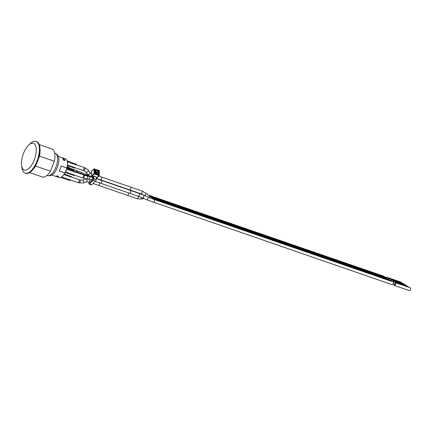 <?xml version="1.0" encoding="UTF-8"?>
<svg xmlns="http://www.w3.org/2000/svg" width="432" height="432" viewBox="0 0 432 432"><rect width="100%" height="100%" fill="white"/><g stroke="black" fill="none" stroke-linecap="round" stroke-linejoin="round"><path stroke-width="0.65" d="M150.676 197.095L388.687 279.131A1.48 0.648 109 0 1 388.984 279.85M141.102 193.806L143.813 195.221M74.342 175.106L82.15 177.8A1.615 0.702 -71 0 0 83.29 176.656A1.615 0.702 -71 0 0 83.203 174.749L75.524 172.103M65.518 171.704A1.615 0.702 -71 0 0 66.134 170.743A1.615 0.702 -71 0 0 66.371 169.582A9.914 4.331 109 0 1 65.518 171.704A9.914 4.331 109 0 1 64.919 172.897L59.189 170.915A9.882 4.315 -71 0 0 60.296 168.539A9.882 4.315 -71 0 0 61.128 165.996A9.882 4.315 -71 0 0 61.139 165.964L66.857 167.935A9.882 4.315 109 0 0 65.491 158.846L58.25 156.352M65.405 171.952L74.369 175.041L74.174 175.532L65.167 172.427M66.501 169.198L75.454 172.287L75.746 171.547L66.766 168.323M66.733 168.437L75.746 171.547M76.858 172.039A1.615 0.702 -71 0 0 76.642 170.521L68.958 167.875M66.987 167.389L68.888 168.043L69.125 167.438L67.149 166.628M67.127 166.747L69.125 167.438M74.887 167.692L82.696 170.386A1.615 0.702 -71 0 0 83.835 169.236A1.615 0.702 -71 0 0 83.749 167.335L76.07 164.689M67.387 165.029L74.914 167.627L74.72 168.118L67.322 165.569M67.354 161.892L76 164.873L76.291 164.128L67.16 160.979M76.291 164.128L67.117 160.839M81.621 174.204A1.615 0.702 -71 0 0 81.302 173.572L75.708 171.639M66.879 167.837L73.375 170.073L73.834 170.359L73.699 170.71M66.793 167.935L73.834 170.359M70.076 179.906L77.895 182.601A1.615 0.702 -71 0 0 79.034 181.456A1.615 0.702 -71 0 0 78.948 179.55L71.258 176.899M61.614 176.92L70.097 179.847L69.811 180.576L60.685 177.433M63.877 174.55L71.194 177.071L71.383 176.591L64.179 174.107M71.383 176.591L64.244 174.004M66.712 167.886L66.857 167.972A9.914 4.331 109 0 1 66.371 169.582M88.835 182.029L88.852 183.481A1.21 0.529 -71 0 0 89.095 184.032A1.21 0.529 -71 0 0 89.5 183.881L93.253 180.387A1.21 0.529 -71 0 0 93.879 178.805L93.847 176.029L93.209 176.666L93.226 177.925A1.48 0.648 -71 0 1 93.231 178.335L92.923 179.69L90.407 182.029A1.48 0.648 -71 0 1 90.148 182.277L89.602 182.666L89.478 182.25M93.209 176.666L92.011 176.251A0.529 0.367 -132.9 0 1 91.557 175.667L91.503 171.137A0.529 0.367 -132.9 0 1 91.606 170.894L94.36 168.836A0.335 0.335 0 0 0 94.036 168.896L99.047 170.451L99.284 175.203M97.141 177.59A0.529 0.367 -132.9 0 1 96.698 177.871L96.142 177.676M93.847 176.029L96.136 176.818L96.169 179.593A1.21 0.529 109 0 1 95.542 181.175L91.784 184.669A1.21 0.529 109 0 1 91.379 184.82L89.095 184.032M94.959 171.866L95.931 170.964L95.92 169.97L94.948 170.872M95.92 169.97L98.21 170.759L98.221 171.752L95.931 170.964M98.221 171.752L97.405 172.508M94.964 172.157L95.623 171.736L95.305 171.914L97.405 172.541L95.672 171.823M94.964 172.233L95.305 171.914L95.591 172.444L95.677 172.152L94.97 172.724M96.795 173.853L97.367 172.751M91.503 171.137L93.971 169.047L94.025 173.578L94.316 173.95L94.478 173.518L91.557 175.667M92.011 176.251L94.316 173.95L99.004 175.565L99.171 175.133L96.698 177.871M98.944 170.489L99.047 170.451A0.335 0.335 0 0 1 99.274 170.764L99.328 175.295A0.335 0.335 0 0 1 99.236 175.532L97.065 177.811M64.778 172.849L64.892 172.919A9.882 4.315 109 0 1 59.054 177.53L51.808 175.036M64.892 172.919L59.173 170.948A9.882 4.315 -71 0 0 59.189 170.915M62.721 158.56L64.438 159.154A9.882 4.315 109 0 1 64.984 160.655L63.272 160.067A9.882 4.315 -71 0 0 62.721 158.56M57.467 176.85L55.75 176.256A9.882 4.315 -71 0 0 57.035 175.894L58.752 176.483A9.882 4.315 109 0 1 57.467 176.85L57.548 176.645M57.17 175.937A9.682 4.228 109 0 1 56.333 176.17M58.541 176.413A9.682 4.228 109 0 1 57.575 176.656L56.241 176.191M62.959 159.035L63.007 158.906A9.682 4.228 109 0 1 63.466 160.132M64.843 160.607A9.682 4.228 109 0 0 64.379 159.381L63.007 158.906M66.857 167.972L61.139 166.001A9.914 4.331 109 0 1 59.2 170.926M386.743 278.321A1.48 0.648 -71 0 0 386.494 277.139A1.48 0.648 -71 0 0 385.819 277.522M386.494 277.139L401.36 282.263A1.48 0.648 109 0 1 401.657 282.982M148.187 194.999L384.21 276.35A1.48 0.648 109 0 1 384.502 277.069M388.978 279.709A1.48 0.648 -71 0 0 388.735 278.527A1.48 0.648 -71 0 0 388.06 278.91M388.735 278.527L403.601 283.651A1.48 0.648 109 0 1 403.898 284.369M149.402 196.036L386.446 277.738A1.48 0.648 109 0 1 386.743 278.462M391.219 281.097A1.48 0.648 -71 0 0 390.976 279.92A1.48 0.648 -71 0 0 390.301 280.303M390.976 279.92L405.842 285.044A1.48 0.648 109 0 1 406.139 285.763M394.205 284.612A1.48 0.648 -71 0 0 394.492 285.493A1.48 0.648 -71 0 0 395.534 284.445A1.48 0.648 -71 0 0 395.453 282.701A1.48 0.648 -71 0 0 394.686 283.214M393.455 282.793L395.215 283.397A0.74 0.324 109 0 1 395.253 284.272A0.74 0.324 109 0 1 394.735 284.796L392.974 284.191M395.453 282.701L410.324 287.825A1.48 0.648 109 0 1 410.4 289.57A1.48 0.648 109 0 1 409.358 290.617L394.492 285.493M153.263 202.354A1.48 0.648 109 0 0 154.305 201.301A1.48 0.648 109 0 0 154.229 199.557L393.169 281.912A1.48 0.648 109 0 1 393.244 283.657A1.48 0.648 109 0 1 392.202 284.704L147.793 200.2A1.48 0.616 113.8 0 1 147.771 198.736A1.48 0.616 113.8 0 1 148.986 197.494A1.48 0.281 130.5 0 1 150.098 196.636L153.781 198.785A1.48 0.648 109 0 1 154.078 199.503M393.46 282.49A1.48 0.648 -71 0 0 393.217 281.308A1.48 0.648 -71 0 0 392.537 281.691M393.217 281.308L408.083 286.432A1.48 0.648 109 0 1 408.38 287.15M153.781 198.785L390.928 280.519A1.48 0.648 109 0 1 391.225 281.243M36.337 164.128L35.57 166.077A14.791 6.458 109 0 1 32.972 169.501M40.003 149.099A14.791 6.458 109 0 1 39.485 156.125L38.518 158.582M39.485 156.125L54.356 161.249L50.436 171.202L35.57 166.077M29.641 172.589L42.358 176.969A14.791 6.458 -71 0 0 50.436 171.202M54.356 161.249A14.791 6.458 -71 0 0 51.997 149.002L39.28 144.623M21.6 165.553L21.929 167.837A16.805 7.339 -71 0 0 24.457 172.849A16.805 7.339 -71 0 0 25.115 173.162L25.688 173.356A16.805 7.339 -71 0 0 33.853 168.34A16.805 7.339 -71 0 0 39.863 152.123A16.805 7.339 -71 0 0 36.644 141.577L36.072 141.383A16.805 7.339 -71 0 0 30.278 143.608L28.615 145.206A14.116 6.167 -71 0 0 21.6 165.553A14.116 6.167 -71 0 0 23.728 169.765A14.116 6.167 -71 0 0 34.225 159.997A14.116 6.167 -71 0 0 34.031 143.597A14.116 6.167 -71 0 0 28.615 145.206M25.115 173.162A16.805 7.339 -71 0 0 37.255 160.445A16.805 7.339 -71 0 0 36.731 141.696A16.805 7.339 -71 0 0 36.072 141.383M55.269 153.333A11.767 5.135 -71 0 1 55.733 153.549A11.767 5.135 -71 0 1 55.89 167.216A11.767 5.135 -71 0 1 47.601 175.576C49.675 175.991 51.305 175.662 52.499 174.587A10.892 4.757 -71 0 0 57.245 167.594A10.892 4.757 -71 0 0 58.52 157.129C58.239 155.547 57.159 154.283 55.269 153.333L54.713 153.139M90.482 176.348L90.315 176.288A1.48 0.648 109 0 1 90.58 176.666M98.723 176.067L142.02 190.998A1.48 0.648 109 0 1 142.096 192.742A1.48 0.648 109 0 1 141.793 193.32A1.48 0.648 109 0 1 141.053 193.795A1.48 0.648 109 0 1 140.994 193.768M130.507 187.029A1.48 0.643 109 0 1 130.583 188.773A1.48 0.643 109 0 1 129.546 189.826A1.48 0.643 109 0 1 129.487 189.799M142.02 190.998L146.653 193.693A1.48 0.281 130.5 0 0 145.433 194.686A1.48 0.281 130.5 0 0 145.039 195.21A1.48 0.281 130.5 0 0 144.785 195.637M96.152 178.551L139.277 193.477A1.48 0.648 109 0 1 139.352 195.221A1.48 0.648 109 0 1 138.31 196.268L147.793 200.2M130.55 190.469A1.48 0.648 109.1 0 1 130.626 192.213A1.48 0.648 109.1 0 1 129.584 193.261L138.31 196.268M138.332 196.279A1.48 0.648 109 0 1 138.137 197.602A1.48 0.648 109 0 1 137.095 198.655L140.789 199.103L144.072 198.558M128.623 192.931A1.48 0.648 109 0 1 128.428 194.26A1.48 0.648 109 0 1 127.386 195.307L137.095 198.655M141.701 197.548A1.48 1.161 80.6 0 1 141.685 198.072A1.48 1.161 80.6 0 1 140.789 199.103M89.483 182.39L89.878 182.525M93.879 178.805L96.169 179.593M89.5 183.881L91.784 184.669M93.253 180.387L95.542 181.175M96.763 173.842L97.303 173.011M97.281 172.703L95.677 171.86L97.281 172.703M95.099 173.194L95.591 172.444L97.195 172.994L96.66 173.81M94.813 172.751A0.67 0.47 47.1 0 0 95.391 173.502L98.075 174.371M98.248 174.485A0.67 0.47 47.1 0 0 98.815 174.134L98.782 171.369L98.21 171.169M98.226 174.377L98.815 174.134M98.782 171.369A0.67 0.47 47.1 0 0 98.204 170.624L95.348 169.636L94.937 170.122M95.348 169.636A0.67 0.47 47.1 0 0 94.781 169.992M98.215 171.526L98.188 174.334M94.943 170.305L95.639 170.23M94.478 173.518L94.424 168.988L99.117 170.608L99.171 175.133L94.478 173.518M88.943 175.559L85.784 174.317A1.48 0.319 113 0 0 85.217 174.933M85.784 174.317L81.67 172.568A1.48 0.319 113 0 0 80.957 173.453M81.67 172.568L77.463 170.948A1.48 0.648 109 0 1 77.663 172.314M99.576 182.86A1.48 0.648 109 0 1 99.398 184.259A1.48 0.648 109 0 1 98.356 185.312L127.386 195.307M89.969 179.572A1.48 0.648 109 0 1 89.78 180.943A1.48 0.648 109 0 1 89.24 181.813A1.48 0.648 109 0 1 88.744 181.996L89.986 182.423M86.276 178.864L85.455 179.075A1.48 1.015 71.1 0 1 87.005 180.841A1.48 1.015 71.1 0 1 86.67 181.715A1.48 1.015 71.1 0 1 86.411 181.872L88.744 181.996M85.455 179.075L82.274 180.16A1.48 1.015 71.1 0 1 83.824 181.926A1.48 1.015 71.1 0 1 83.23 182.957L86.411 181.872M82.274 180.16L79.942 180.036A1.48 0.648 109 0 1 80.023 181.78A1.48 0.648 109 0 1 78.98 182.833L83.23 182.957M90.315 176.288L87.847 175.549A1.48 1.172 103.2 0 1 88.576 176.213M87.847 175.549L84.931 174.868A1.48 1.172 103.2 0 1 85.725 175.711M84.931 174.868L82.744 174.209A1.48 0.648 109 0 1 83.03 174.69M154.229 199.557L144.747 195.626A1.48 0.616 113.8 0 0 143.532 196.862A1.48 0.616 113.8 0 0 143.554 198.331M101.52 180.403A1.48 0.648 109 0 1 101.601 182.147A1.48 0.648 109 0 1 100.559 183.2L129.584 193.261M93.22 177.541L92.075 177.147A1.48 0.648 109 0 1 92.156 178.891A1.48 0.648 109 0 1 92.135 178.94A1.48 0.648 109 0 1 91.114 179.944L92.237 180.333M92.075 177.147L88.792 176.245A1.48 1.328 98.4 0 1 88.36 179.172L91.114 179.944M88.792 176.245L86.778 175.948A1.48 1.328 98.4 0 1 86.351 178.875L88.36 179.172M86.778 175.948L84.024 175.176A1.48 0.648 109 0 1 84.105 176.92A1.48 0.648 109 0 1 83.063 177.973L86.351 178.875M101.439 177.007A1.48 0.648 109 0 1 101.515 178.751A1.48 0.648 109 0 1 100.472 179.798L141.502 193.963M91.654 175.964A1.48 0.648 109 0 1 90.877 176.494L93.22 177.298M91.838 173.696L89.872 172.46A1.48 1.129 143.3 0 1 90.056 173.021A1.48 1.129 143.3 0 1 89.667 173.966A1.48 1.129 143.3 0 1 87.502 174.226C88.906 175.619 90.029 176.375 90.877 176.494M89.872 172.46L88.101 170.078A1.48 1.129 143.3 0 1 87.896 171.585A1.48 1.129 143.3 0 1 85.725 171.844L87.502 174.226M88.101 170.078C86.697 168.685 85.574 167.929 84.726 167.81A1.48 0.648 109 0 1 84.802 169.56A1.48 0.648 109 0 1 83.765 170.608L85.725 171.844M94.948 170.105L94.97 172.913L98.296 174.344M76.869 170.743L77.463 170.948M93.058 183.487L98.356 185.312M78.208 182.569L78.98 182.833M79.169 179.771L79.942 180.036M81.524 173.788L82.744 174.209M144.747 195.626L139.277 193.477M95.31 181.391L100.559 183.2M82.463 177.763L83.063 177.973M83.425 174.965L84.024 175.176M394.195 284.774L392.882 284.321M146.653 193.693L150.098 196.636M96.152 178.313L100.472 179.798M83.009 170.348L83.765 170.608M83.97 167.551L84.726 167.81M47.601 175.576L47.045 175.387"/></g></svg>
